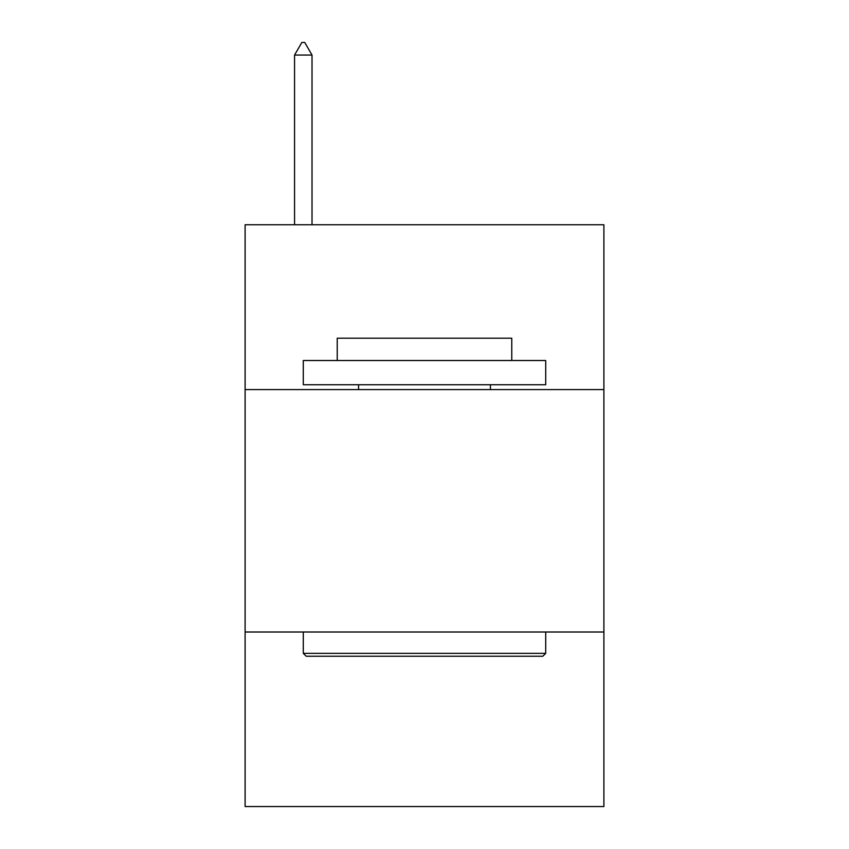 <?xml version="1.0" encoding="UTF-8"?>
<svg xmlns="http://www.w3.org/2000/svg" width="849" height="849" viewBox="0 0 849 849"><rect width="100%" height="100%" fill="white"/><g stroke="black" fill="none" stroke-linecap="round" stroke-linejoin="round"><path stroke-width="1.27" d="M603.894 389.595L603.894 224.752L245.106 224.752L245.106 389.595L603.894 389.595L603.894 806.55L245.106 806.55L245.106 389.595M603.894 632.006L245.106 632.006M306.202 656.256L303.295 653.337L545.705 653.337L542.798 656.256L306.202 656.256M545.705 360.507L545.705 384.746L303.295 384.746L303.295 360.507L545.705 360.507M337.233 360.507L337.233 338.199L511.767 338.199L511.767 360.507M545.705 632.006L545.705 653.337M303.295 632.006L303.295 653.337M490.435 384.746L490.435 389.595M358.565 384.746L358.565 389.595M312.018 55.058L304.749 42.45L301.841 42.45L294.561 55.058L312.018 55.058L312.018 224.752M294.561 55.058L294.561 224.752"/></g></svg>
